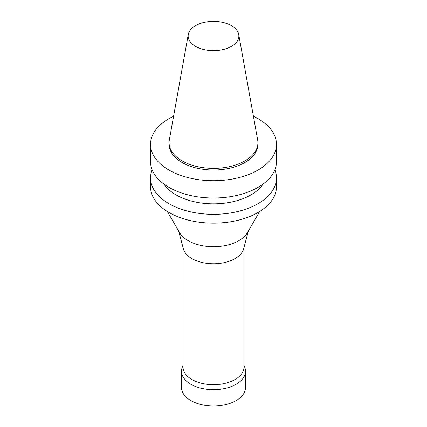 <?xml version="1.0" encoding="UTF-8"?>
<svg xmlns="http://www.w3.org/2000/svg" width="427" height="427" viewBox="0 0 427 427"><rect width="100%" height="100%" fill="white"/><g stroke="black" fill="none" stroke-linecap="round" stroke-linejoin="round"><path stroke-width="0.64" d="M253.408 116.245A62.966 36.354 180 0 1 276.466 144.363A62.966 36.354 180 0 1 258.02 170.069A62.966 36.354 180 0 1 189.407 177.947A62.966 36.354 180 0 1 150.534 144.363A62.966 36.354 180 0 1 173.592 116.245M238.725 34.48L257.689 140.083A44.424 25.647 180 0 1 257.924 142.73L257.924 144.363A44.424 25.647 180 0 1 244.911 162.5A44.424 25.647 180 0 1 196.5 168.057A44.424 25.647 180 0 1 169.076 144.363L169.076 142.73A44.424 25.647 180 0 1 169.311 140.083L188.275 34.48A25.358 14.641 180 0 1 213.5 21.35A25.358 14.641 180 0 1 238.725 34.48A25.358 14.641 180 0 1 231.434 46.346A25.358 14.641 180 0 1 202.601 49.212A25.358 14.641 180 0 1 188.275 34.48M276.466 144.363L276.466 161.662A62.966 36.354 180 0 1 258.02 187.368A62.966 36.354 180 0 1 189.407 195.246A62.966 36.354 180 0 1 150.534 161.662L150.534 144.363M263.037 184.101A52.969 30.584 180 0 1 250.953 194.893A52.969 30.584 180 0 1 163.963 184.101M274.86 169.823A62.966 36.354 180 0 1 276.466 177.984A62.966 36.354 180 0 1 258.02 203.684A62.966 36.354 180 0 1 189.407 211.568A62.966 36.354 180 0 1 150.534 177.984A62.966 36.354 180 0 1 152.14 169.823M276.466 177.984L276.466 186.796A62.966 36.354 180 0 1 258.02 212.502A62.966 36.354 180 0 1 189.407 220.38A62.966 36.354 180 0 1 150.534 186.796L150.534 177.984M259.669 211.509L247.398 232.662A35.751 20.64 180 0 1 238.778 240.7A35.751 20.64 180 0 1 179.602 232.662L167.331 211.509M248.37 230.98L243.63 248.834A30.482 17.598 180 0 1 235.053 258.613A30.482 17.598 180 0 1 204.01 262.893A30.482 17.598 180 0 1 183.37 248.834L178.63 230.98M243.982 247.511L243.982 367.087A30.482 17.598 180 0 1 235.053 379.528A30.482 17.598 180 0 1 201.832 383.345A30.482 17.598 180 0 1 183.018 367.087L183.018 247.511M243.982 365.224L244.772 367.353A31.982 18.462 180 0 1 245.482 371.218A31.982 18.462 180 0 1 236.115 384.273A31.982 18.462 180 0 1 201.261 388.276A31.982 18.462 180 0 1 181.518 371.218A31.982 18.462 180 0 1 182.228 367.353L183.018 365.224M245.482 371.218L245.482 387.54A31.982 18.462 180 0 1 236.115 400.595A31.982 18.462 180 0 1 201.261 404.599A31.982 18.462 180 0 1 181.518 387.54L181.518 371.218M257.924 142.73A44.424 25.647 180 0 1 244.911 160.867A44.424 25.647 180 0 1 196.5 166.423A44.424 25.647 180 0 1 169.076 142.73"/></g></svg>
